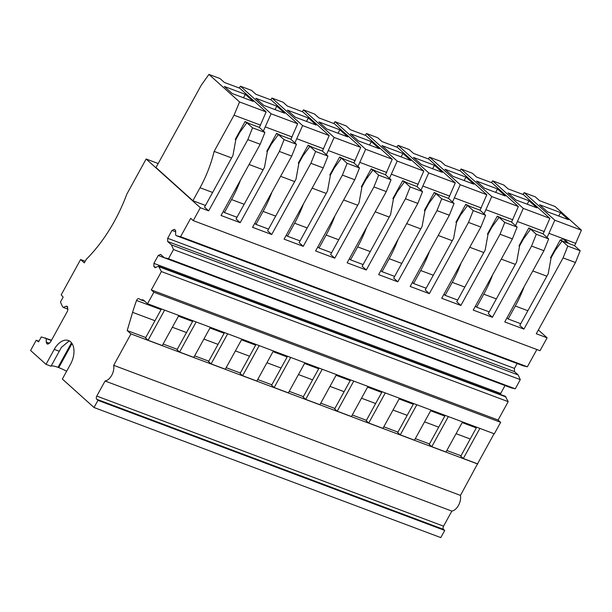 <?xml version="1.0" encoding="UTF-8"?>
<svg xmlns="http://www.w3.org/2000/svg" width="612" height="612" viewBox="0 0 612 612"><rect width="100%" height="100%" fill="white"/><g stroke="black" fill="none" stroke-linecap="round" stroke-linejoin="round"><path stroke-width="0.92" d="M561.938 241.227L560.355 239.805L562.367 241.074M560.355 239.805L550.509 257.706L551.029 258.172M375.89 171.115L371.201 168.843L361.355 186.744L361.876 187.211M249.788 123.808L245.098 121.536L235.253 139.437L235.781 139.911M312.839 147.461L308.15 145.189L298.304 163.09L298.824 163.557M438.942 194.769L434.252 192.497L424.407 210.398L424.927 210.865M501.993 218.423L497.304 216.151L487.458 234.052L487.978 234.518M533.519 230.25L528.829 227.978L518.984 245.879L519.504 246.345M407.416 182.942L402.727 180.67L392.881 198.571L393.401 199.038M281.313 135.635L276.624 133.362L266.778 151.263L267.299 151.738M344.365 159.288L339.675 157.016L329.83 174.917L330.35 175.384M470.467 206.596L465.778 204.324L455.932 222.225L456.453 222.692M538.376 329.967L547.105 337.816L540.021 350.707L193.239 220.618L200.331 207.728L208.669 210.857L204.546 207.147L232.95 155.494L235.842 139.559L239.782 132.391L246.858 122.714L259.228 127.35L264.92 132.467L260.192 144.271L247.829 139.635L252.557 127.831L246.858 122.714M193.239 220.618L190.692 218.323L180.586 236.691L527.368 366.787L536.862 349.521M527.368 366.787L523.206 365.823L176.424 235.727L180.586 236.691M176.424 235.727L175.636 235.023L175.644 230.479L174.366 229.332L172.01 230.418L167.68 238.298L167.673 241.503L171.406 244.861L518.18 374.949L514.455 371.599L514.455 368.393L517.125 363.543M518.18 374.949L520.299 379.639L515.266 388.804L511.097 387.847L164.314 257.751L160.589 254.401L158.225 255.487L505.03 385.568M500.677 394.541L500.677 393.455L505.007 385.583M158.225 255.487L153.895 263.367L153.895 266.572L155.173 267.719L158.508 266.174L505.29 396.27L508.197 401.663L498.099 420.031L500.647 422.326L494.328 433.824L147.546 303.728L153.872 292.23L500.647 422.326M476.702 427.214L460.759 456.215L463.315 458.51L477.528 463.842L494.083 433.732M477.528 463.842L460.469 495.406A10.809 6.571 -69.4 0 1 451.847 511.097L443.562 526.167A2.494 1.515 -69.4 0 0 443.555 529.38L444.733 530.443L440.801 537.596L94.019 407.508L97.951 400.347L444.733 530.443M85.175 261.255L80.6 259.542L61.185 294.862L63.158 297.134L60.458 302.053L62.577 306.734L63.357 307.446L65.897 306.275L67.718 306.956M63.357 307.446L67.978 309.175L66.922 306.199M208.669 210.857L247.829 139.635M252.557 127.831L264.92 132.467M240.195 222.684L279.355 151.455L284.083 139.658L278.383 134.541L271.3 144.218L267.368 151.386L264.476 167.321L236.071 218.974L240.195 222.684L221.031 215.493L260.192 144.271M279.355 151.455L291.717 156.098L296.445 144.294L290.754 139.176L278.383 134.541M284.083 139.658L296.445 144.294M271.72 234.511L310.881 163.282L315.608 151.485L309.909 146.367L302.825 156.045L298.893 163.213L296.001 179.148L267.597 230.8L271.72 234.511L252.557 227.32L291.717 156.098M310.881 163.282L323.243 167.925L327.971 156.121L322.279 151.003L309.909 146.367M315.608 151.485L327.971 156.121M303.246 246.338L342.406 175.109L347.134 163.312L341.435 158.194L334.351 167.872L330.419 175.04L327.527 190.975L299.123 242.627L303.246 246.338L284.083 239.147L323.243 167.925M342.406 175.109L354.769 179.752L359.496 167.948L353.797 162.83L341.435 158.194M347.134 163.312L359.496 167.948M334.772 258.165L373.932 186.935L378.66 175.139L372.96 170.021L365.877 179.698L361.944 186.867L359.053 202.802L330.648 254.454L334.772 258.165L315.608 250.974L354.769 179.752M373.932 186.935L386.294 191.579L391.022 179.775L385.323 174.657L372.96 170.021M378.66 175.139L391.022 179.775M366.297 269.991L405.458 198.762L410.185 186.966L404.486 181.848L397.402 191.525L393.47 198.686L390.578 214.621L362.174 266.281L366.297 269.991L347.134 262.8L386.294 191.579M405.458 198.762L417.82 203.406L422.548 191.602L416.849 186.484L404.486 181.848M410.185 186.966L422.548 191.602M397.823 281.818L436.983 210.589L441.711 198.793L436.012 193.667L428.928 203.352L424.996 210.513L422.104 226.448L393.7 278.108L397.823 281.818L378.66 274.627L417.82 203.406M436.983 210.589L449.346 215.233L454.073 203.429L448.374 198.311L436.012 193.667M441.711 198.793L454.073 203.429M429.349 293.645L468.509 222.416L473.237 210.62L467.537 205.494L460.453 215.179L456.521 222.34L453.63 238.275L425.225 289.935L429.349 293.645L410.185 286.454L449.346 215.233M468.509 222.416L480.871 227.06L485.599 215.256L479.9 210.138L467.537 205.494M473.237 210.62L485.599 215.256M460.874 305.472L500.035 234.243L504.762 222.447L499.063 217.321L491.979 227.006L488.047 234.167L485.155 250.101L456.751 301.762L460.874 305.472L441.711 298.281L480.871 227.06M500.035 234.243L512.397 238.887L517.125 227.083L511.425 221.965L499.063 217.321M504.762 222.447L517.125 227.083M492.4 317.291L531.56 246.07L536.288 234.274L530.589 229.148L523.505 238.833L519.573 245.993L516.681 261.928L488.277 313.589L492.4 317.291L473.237 310.108L512.397 238.887M531.56 246.07L543.923 250.706L548.65 238.91L542.951 233.792L530.589 229.148M536.288 234.274L548.65 238.91M523.926 329.118L563.086 257.897L567.814 246.093L562.114 240.975L555.03 250.66L551.098 257.82L548.199 273.755L519.802 325.416L523.926 329.118L504.762 321.935L543.923 250.706M563.086 257.897L575.448 262.533L580.176 250.736L574.477 245.619L568.915 243.53L563.813 238.94L562.573 238.473L567.676 243.063L562.114 240.975M567.814 246.093L580.176 250.736M547.105 337.816L536.288 333.762L575.448 262.533M426.166 288.229L413.574 283.509L412.389 282.446M413.574 283.509L420.712 270.527A91.754 55.776 -69.4 0 0 429.578 251.188M452.505 202.021L460.247 184.74L429.593 157.185L428.339 158.959M480.038 210.26L486.823 194.708L460.469 171.016L445.016 165.217L440.724 161.361L429.593 157.185M353.935 162.953L360.72 147.408L334.366 123.708L318.913 117.909L314.622 114.054L303.498 109.877L302.236 111.659M300.064 240.921L287.472 236.201L286.294 235.138M287.472 236.201L294.609 223.219A91.754 55.776 -69.4 0 0 303.476 203.88M326.403 154.714L334.144 137.432L303.498 109.877M237.012 217.268L224.42 212.548L223.242 211.484M224.42 212.548L231.558 199.566A91.754 55.776 -69.4 0 0 240.424 180.226M263.351 131.06L271.093 113.778L240.447 86.223L239.185 88.006M290.884 139.299L297.669 123.754L271.315 100.054L255.862 94.256L251.57 90.4L240.447 86.223M416.986 186.606L423.772 171.062L397.418 147.362L381.965 141.563L377.673 137.708L366.542 133.531L365.288 135.306M363.115 264.575L350.523 259.855L349.345 258.792M350.523 259.855L357.66 246.873A91.754 55.776 -69.4 0 0 366.527 227.534M389.454 178.367L397.196 161.086L366.542 133.531M489.218 311.883L476.626 307.163L483.763 294.181A91.754 55.776 -69.4 0 0 492.629 274.842M543.089 233.906L549.874 218.362L523.52 194.67L508.067 188.871L503.775 185.015L492.645 180.838L491.39 182.613M476.626 307.163L475.44 306.099M515.556 225.675L523.291 208.394L492.645 180.838M457.692 300.056L445.1 295.336L443.914 294.273M445.1 295.336L452.237 282.354A91.754 55.776 -69.4 0 0 461.104 263.015M484.031 213.848L491.765 196.567L461.119 169.011L459.864 170.786M511.563 222.08L518.349 206.535L491.994 182.843L476.541 177.044L472.25 173.188L461.119 169.011M394.641 276.402L382.049 271.682L389.186 258.7A91.754 55.776 -69.4 0 0 398.052 239.361M448.512 198.433L455.297 182.881L428.943 159.189L413.49 153.39L409.198 149.535L398.068 145.358L396.813 147.132M382.049 271.682L380.871 270.619M420.979 190.194L428.721 172.913L398.068 145.358M268.538 229.095L255.946 224.375L254.768 223.311M255.946 224.375L263.084 211.392A91.754 55.776 -69.4 0 0 271.95 192.053M294.877 142.887L302.619 125.605L271.973 98.05L270.711 99.832M322.409 151.126L329.195 135.581L302.841 111.881L287.388 106.083L283.096 102.227L271.973 98.05M205.487 205.441L192.895 200.721L200.032 187.739A91.754 55.776 -69.4 0 0 214.146 151.386L234.044 115.194L239.567 101.952L208.922 74.404L201.164 85.351L155.984 167.535L192.895 200.721M259.358 127.472L266.143 111.927L239.789 88.227L224.336 82.429L220.045 78.573L208.922 74.404M385.461 174.78L392.246 159.235L365.892 135.535L350.439 129.736L346.147 125.881L335.016 121.704L333.762 123.486M331.589 252.748L318.997 248.028L317.819 246.965M318.997 248.028L326.135 235.046A91.754 55.776 -69.4 0 0 335.001 215.707M357.928 166.54L365.67 149.259L335.016 121.704M574.614 245.733L581.4 230.188L555.046 206.496L539.593 200.698L535.301 196.842L524.17 192.665L522.916 194.44M520.743 323.71L508.151 318.982L506.966 317.926M508.151 318.982L515.289 306.008A91.754 55.776 -69.4 0 0 524.155 286.668M547.082 237.502L554.816 220.221L524.17 192.665M47.851 344.051L46.803 343.653L46.229 342.047L46.237 338.597L51.339 340.509M94.019 407.508L62.348 379.035L70.587 364.056A17.297 10.511 -69.4 0 0 70.609 341.817A17.297 10.511 -69.4 0 0 68.49 340.524A17.297 10.511 -69.4 0 0 54.246 349.375L46.015 364.347L51.033 366.236A17.457 3.213 -151.2 0 1 58.002 367.353L58.775 367.644A17.457 3.213 -151.2 0 1 66.647 371.216M54.246 349.375L59.272 351.257L51.033 366.236M59.272 351.257L61.376 347.387L69.202 340.907A17.297 10.511 -69.4 0 1 69.393 340.945M145.748 337.51L127.197 330.557L132.605 312.342L154.974 320.734M164.613 310.131L148.058 340.241L145.511 337.946L161.453 308.945M148.058 340.241L162.279 345.573L178.826 315.471M163.129 344.036L177.273 349.337M196.138 321.958L179.584 352.068L177.029 349.773L192.979 320.772M179.584 352.068L193.805 357.4L210.352 327.29M194.654 355.863L208.799 361.164M227.664 333.785L211.109 363.895L208.554 361.6L224.505 332.599M211.109 363.895L225.331 369.227L241.878 339.117M226.18 367.69L240.325 372.991M259.19 345.612L242.635 375.722L240.08 373.427L256.03 344.426M242.635 375.722L256.856 381.054L273.403 350.944M257.698 379.509L271.85 384.818M290.715 357.439L274.161 387.549L271.606 385.254L287.548 356.253M274.161 387.549L288.382 392.881L304.929 362.771M289.224 391.336L303.376 396.645M322.241 369.265L305.686 399.376L303.131 397.081L319.074 368.08M305.686 399.376L319.908 404.708L336.455 374.598M320.749 403.163L334.902 408.472M353.767 381.092L337.212 411.203L334.657 408.908L350.6 379.907M337.212 411.203L351.426 416.535L367.98 386.424M352.275 414.99L366.427 420.299M385.292 392.919L368.738 423.03L366.183 420.735L382.125 391.734M368.738 423.03L382.951 428.362L399.506 398.251M383.8 426.816L397.953 432.126M416.818 404.746L400.263 434.857L397.708 432.562L413.651 403.56M400.263 434.857L414.477 440.189L431.032 410.078M415.326 438.643L429.479 443.952M448.344 416.573L431.789 446.683L429.234 444.388L445.176 415.387M431.789 446.683L446.003 452.016L462.557 421.905M446.852 450.47L461.004 455.779M463.315 458.51L479.869 428.4M138.863 298.625L140.638 299.75L143.262 299.88L147.546 303.728M67.274 306.413L65.897 306.275M438.223 235.452L452.283 240.723M481.3 207.958L454.724 197.982M486.823 194.708L460.247 184.74M444.993 169.249L466.007 177.128L473.864 184.189L452.842 176.31L444.993 169.249M312.128 188.144L326.181 193.415M355.205 160.65L328.621 150.674M360.72 147.408L334.144 137.432M318.89 121.941L339.905 129.82L347.761 136.881L326.739 129.002L318.89 121.941M249.076 164.49L263.129 169.761M292.154 136.996L265.57 127.021M297.669 123.754L271.093 113.778M255.839 98.287L276.853 106.174L284.71 113.228L263.695 105.348L255.839 98.287M375.179 211.798L389.232 217.069M418.248 184.304L391.672 174.328M423.772 171.062L397.196 161.086M381.942 145.595L402.956 153.474L410.813 160.535L389.79 152.656L381.942 145.595M501.274 259.106L515.335 264.376M544.351 231.611L517.775 221.636M549.874 218.362L523.291 208.394M508.044 192.902L529.059 200.782L536.915 207.843L515.893 199.963L508.044 192.902M469.748 247.279L483.809 252.549M512.825 219.785L486.249 209.809M518.349 206.535L491.765 196.567M476.519 181.076L497.533 188.955L505.39 196.016L484.367 188.136L476.519 181.076M406.705 223.625L420.758 228.896M449.774 196.131L423.198 186.155M455.297 182.881L428.721 172.913M413.467 157.422L434.482 165.301L442.338 172.362L421.316 164.483L413.467 157.422M280.602 176.317L294.655 181.588M323.679 148.823L297.095 138.847M329.195 135.581L302.619 125.605M287.365 110.114L308.379 117.994L316.236 125.055L295.214 117.175L287.365 110.114M214.146 151.386L231.604 157.934M260.628 125.169L234.044 115.194M266.143 111.927L239.567 101.952M224.313 86.46L245.328 94.347L253.184 101.408L232.17 93.521L224.313 86.46M392.246 159.235L365.67 149.259M350.416 133.768L371.43 141.647L379.287 148.708L358.265 140.829L350.416 133.768M343.653 199.971L357.706 205.242M386.723 172.477L360.147 162.501M581.4 230.188L554.816 220.221M539.57 204.729L560.584 212.609L568.441 219.67L547.419 211.79L539.57 204.729M532.8 270.932L546.86 276.203M575.877 243.438L549.301 233.463M561.388 240.187L562.573 238.473M139.169 298.809C138.197 298.266 137.325 298.809 136.56 300.446A118.942 72.3 -69.4 0 0 132.605 312.342M46.803 343.653L48.31 343.913L50.436 342.162L67.404 311.294L67.978 309.159M47.682 344.059L47.292 343.99M466.007 177.128L464.133 180.54M339.905 129.82L338.031 133.232M276.853 106.174L274.979 109.579M402.956 153.474L401.082 156.886M529.059 200.782L527.184 204.194M497.533 188.955L495.659 192.367M434.482 165.301L432.608 168.713M308.379 117.994L306.505 121.405M245.328 94.347L243.454 97.752M371.43 141.647L369.556 145.059M560.584 212.609L558.71 216.021M465.778 204.324L467.361 205.747M339.675 157.016L341.259 158.439M276.624 133.362L278.208 134.785M402.727 180.67L404.31 182.093M528.829 227.978L530.413 229.401M497.304 216.151L498.887 217.574M434.252 192.497L435.836 193.92M308.15 145.189L309.733 146.612M245.098 121.536L246.682 122.958M371.201 168.843L372.785 170.266M158.508 266.174L161.415 271.567L151.317 289.935L153.872 292.23M151.317 289.935L498.099 420.031M127.197 330.557L130.945 333.923L477.727 464.018M130.945 333.923L113.694 365.318L460.469 495.406M451.847 511.097L105.065 381.008A10.809 6.571 -69.4 0 0 113.694 365.318M105.065 381.008L96.78 396.079A2.494 1.515 -69.4 0 0 96.773 399.284L97.951 400.347M51.53 340.173L41.287 336.929L38.579 341.848L36.238 340.234L30.6 350.492L46.015 364.347M36.238 340.234L38.916 341.244M45.449 337.893L46.237 338.597M80.6 259.542L84.295 262.854L86.315 259.297M86.261 259.274L86.3 259.312A124.733 75.819 -69.4 0 0 126.845 194.096L146.138 159.005L158.187 163.526M146.138 159.005L200.331 207.728M172.01 230.418L175.644 231.787M167.68 238.298L514.455 368.393M167.673 241.503L514.455 371.599M171.406 244.861L173.525 249.543L520.299 379.639M173.525 249.543L168.484 258.715L515.266 388.804M168.484 258.715L164.314 257.751M153.895 263.367L500.677 393.455M153.895 266.572L155.968 267.352M159.296 266.886L506.078 396.974M161.415 271.567L508.197 401.663M433.304 275.247L420.712 270.527M307.201 227.939L294.609 223.219M244.15 204.286L231.558 199.566M370.252 251.593L357.66 246.873M496.355 298.901L483.763 294.181M464.829 287.074L452.237 282.354M401.778 263.42L389.186 258.7M275.675 216.113L263.084 211.392M212.624 192.459L200.032 187.739M338.727 239.766L326.135 235.046M527.881 310.728L515.289 306.008M46.229 342.047L49.518 343.278M71.512 342.781L58.002 367.353M58.775 367.644L72.032 343.523M172.355 327.252L186.499 332.561M203.88 339.079L218.025 344.38M235.406 350.906L249.551 356.207M266.931 362.732L281.076 368.034M298.449 374.559L312.602 379.861M329.975 386.386L344.128 391.688M361.501 398.213L375.653 403.515M393.026 410.04L407.179 415.341M424.552 421.867L438.705 427.168M456.078 433.686L470.23 438.995M161.063 309.641L136.56 300.446M192.589 321.468L178.444 316.167M224.114 333.295L209.97 327.994M255.64 345.122L241.495 339.821M287.166 356.949L273.021 351.648M318.691 368.776L304.547 363.467M350.217 380.603L336.072 375.294M381.743 392.43L367.598 387.121M413.268 404.257L399.123 398.947M444.794 416.084L430.649 410.774M476.32 427.91L462.175 422.601M96.78 396.079L443.562 526.167M443.555 529.38L96.773 399.284M144.899 301.349L140.638 299.758"/></g></svg>
